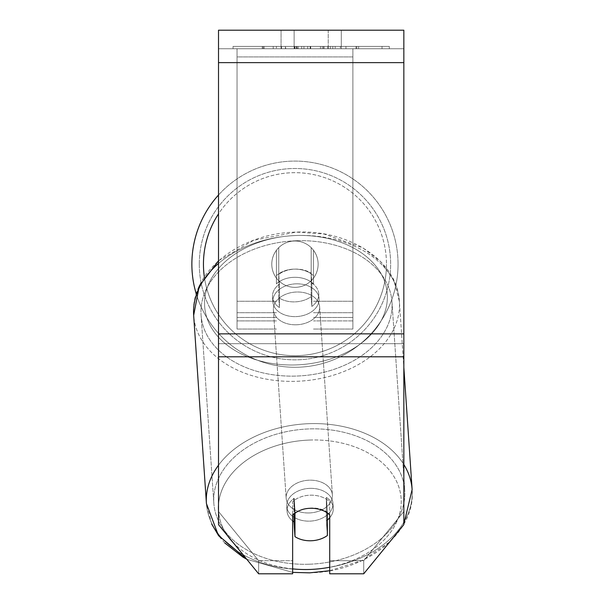 <?xml version="1.0" encoding="UTF-8"?>
<svg xmlns="http://www.w3.org/2000/svg" width="604" height="604" viewBox="0 0 604 604"><rect width="100%" height="100%" fill="white"/><g stroke="black" fill="none" stroke-linecap="round" stroke-linejoin="round"><path stroke-width="0.45" stroke-dasharray="3.02 2.27" d="M276.428 275.666A23.163 16.383 0 0 1 294.963 269.112A23.163 16.383 0 0 1 313.499 275.666L313.499 250.282A23.163 23.163 0 0 0 276.428 250.282L276.428 283.857A23.163 16.383 0 0 1 294.963 277.304A23.163 16.383 0 0 1 313.499 283.857L313.499 250.282A23.163 23.163 0 0 0 276.428 250.282L276.428 283.857A23.163 16.383 180 0 1 294.963 277.304A23.163 16.383 180 0 1 313.499 283.857L313.499 250.282A23.163 23.163 0 0 0 276.428 250.282L276.428 275.666A23.163 16.383 180 0 1 294.963 269.112A23.163 16.361 -3.9 0 1 311.158 273.25L311.823 283.065A23.163 16.361 -3.9 0 1 318.738 293.74A23.163 16.361 -3.9 0 1 311.823 306.462L311.158 296.639A23.163 16.361 -3.9 0 1 294.963 301.872A23.163 16.361 -3.9 0 1 278.761 297.742L279.433 307.557A23.163 16.361 -3.9 0 1 272.517 296.881A23.163 16.361 -3.9 0 1 279.433 284.159L278.761 274.344A23.163 16.361 -3.9 0 1 294.963 269.112A23.163 16.383 180 0 1 313.499 275.666L313.499 250.282A23.163 23.163 0 0 0 276.428 250.282L276.428 275.666M352.879 56.927L352.879 329.044L352.879 48.735L352.879 329.044L352.879 48.735L352.879 56.927L237.047 56.927L237.047 329.044L237.047 48.735L237.047 320.905L237.047 48.735L237.047 317.462L237.047 48.735L237.047 56.927L352.879 56.927L352.879 320.905L313.499 320.905L352.879 320.905L352.879 48.735L237.047 48.735L237.047 329.044L237.047 48.735L352.879 48.735L237.047 48.735L352.879 48.735L352.879 317.462L352.879 56.927M309.829 488.364A23.163 16.361 -3.9 0 1 332.94 503.177A23.163 16.361 -3.9 0 1 309.829 521.131A23.163 16.361 -3.9 0 1 286.719 506.318A23.163 16.361 -3.9 0 1 309.829 488.364A23.163 16.361 176.1 0 1 332.94 503.177A23.163 16.361 176.1 0 1 309.829 521.131A23.163 16.361 176.1 0 1 286.719 506.318A23.163 16.361 176.1 0 1 309.829 488.364M292.646 520.958A23.163 16.361 -3.9 0 1 287.051 511.226A23.163 16.361 -3.9 0 1 293.967 498.504L293.967 513.694M294.941 512.97A23.163 16.383 0 0 1 302.997 509.331A23.163 16.361 -3.9 0 1 311.158 508.002A23.163 16.361 -3.9 0 1 327.36 512.132L327.36 512.932M294.963 536.631L294.963 513.234L293.967 498.504A23.163 16.361 176.1 0 0 287.051 511.226L286.719 506.318L287.051 511.226A23.163 16.361 176.1 0 0 293.967 521.901L294.963 536.631A23.163 16.361 176.1 0 0 311.158 540.761A23.163 16.361 176.1 0 0 327.36 535.529L326.356 520.807L326.356 497.409A23.163 16.361 176.1 0 1 333.272 508.092A23.163 16.361 -3.9 0 0 326.356 497.409L327.36 512.132L327.36 535.529L326.356 520.807A23.163 16.361 -3.9 0 0 327.36 520.036M294.963 513.234A23.163 16.361 176.1 0 1 311.158 508.002A23.163 16.361 176.1 0 1 327.36 512.132L326.356 497.409L326.356 520.807A23.163 16.361 176.1 0 0 333.272 508.092L332.94 503.177L333.272 508.092A23.163 16.361 -3.9 0 1 329.709 517.756M295.96 283.842A23.163 16.361 -3.9 0 1 319.071 298.655A23.163 16.361 -3.9 0 1 295.96 316.602A23.163 16.361 -3.9 0 1 272.849 301.789A23.163 16.361 -3.9 0 1 295.96 283.842A23.163 16.361 176.1 0 1 319.071 298.655A23.163 16.361 176.1 0 1 295.96 316.602A23.163 16.361 176.1 0 1 272.849 301.789A23.163 16.361 176.1 0 1 295.96 283.842M278.761 274.344L278.761 297.742A23.163 16.361 176.1 0 0 294.963 301.872A23.163 16.361 176.1 0 0 311.158 296.639L311.158 273.25A23.163 16.361 176.1 0 0 294.963 269.112A23.163 16.361 176.1 0 0 278.761 274.344L279.433 284.159L279.433 307.557L278.761 297.742L278.761 274.344M311.823 283.065L311.823 306.462A23.163 16.361 176.1 0 0 318.738 293.74L319.071 298.655L318.738 293.74A23.163 16.361 176.1 0 0 311.823 283.065L311.158 273.25L311.158 296.639L311.823 306.462L311.823 283.065M296.519 324.778A23.163 16.361 -3.9 0 1 273.401 309.965A23.163 16.361 -3.9 0 1 296.519 292.019A23.163 16.361 -3.9 0 1 319.629 306.832A23.163 16.361 -3.9 0 1 296.519 324.778A23.163 16.361 176.1 0 1 273.401 309.965A23.163 16.361 176.1 0 1 296.519 292.019A23.163 16.361 176.1 0 1 319.629 306.832A23.163 16.361 176.1 0 1 296.519 324.778M309.271 512.947A23.163 16.361 -3.9 0 1 286.16 498.134A23.163 16.361 -3.9 0 1 309.271 480.188A23.163 16.361 -3.9 0 1 332.389 495.001A23.163 16.361 -3.9 0 1 309.271 512.947A23.163 16.361 176.1 0 1 286.16 498.134A23.163 16.361 176.1 0 1 309.271 480.188A23.163 16.361 176.1 0 1 332.389 495.001A23.163 16.361 176.1 0 1 309.271 512.947M309.271 564.219A95.674 67.573 -3.9 0 1 213.816 503.041A95.674 67.573 -3.9 0 1 309.271 428.916A95.674 67.573 -3.9 0 1 404.733 490.093A95.674 67.573 -3.9 0 1 309.271 564.219A95.674 67.573 176.1 0 1 213.816 503.041A95.674 67.573 176.1 0 1 309.271 428.916A95.674 67.573 176.1 0 1 404.733 490.093A95.674 67.573 176.1 0 1 309.271 564.219M296.519 240.747A95.674 67.573 -3.9 0 1 391.973 301.924A95.674 67.573 -3.9 0 1 296.519 376.058A95.674 67.573 -3.9 0 1 201.056 314.873A95.674 67.573 -3.9 0 1 296.519 240.747A95.674 67.573 176.1 0 1 391.973 301.924A95.674 67.573 176.1 0 1 296.519 376.058A95.674 67.573 176.1 0 1 201.056 314.873A95.674 67.573 176.1 0 1 296.519 240.747M389.316 46.417L233.046 46.417L389.316 46.417L389.316 48.735L233.046 48.735L389.316 48.735M233.046 46.417L233.046 48.735M403.842 48.735L218.512 48.735L218.512 30.2L218.512 62.635L218.512 30.2L403.842 30.2L403.842 48.735L218.512 48.735L218.512 524.657L218.512 343.684L218.512 511.55L258.64 560.693L218.512 511.55L218.512 524.657L258.64 573.8L258.64 560.693L258.64 573.8L292.646 573.8L292.646 514.827A23.163 16.383 180 0 1 311.181 508.274A23.163 16.383 180 0 1 329.709 514.827L329.709 501.72A23.163 16.383 180 0 0 292.646 501.72L292.646 560.693L258.64 560.693L292.646 560.693L292.646 573.8L292.646 501.72A23.163 16.383 0 0 1 311.181 495.174A23.163 16.383 0 0 1 329.709 501.72L329.709 573.8L363.721 573.8L363.721 560.693L329.709 560.693L363.721 560.693L363.721 573.8L403.842 524.657L403.842 48.735M303.948 48.735L356.768 48.735L303.948 48.735L303.948 46.417L264.099 46.417L264.099 48.735L356.768 48.735L264.016 48.735L356.768 48.735L264.099 48.735L264.099 46.417L330.29 46.417L330.29 48.735L330.29 46.417L356.768 46.417L356.768 48.735L356.768 46.417L264.016 46.417L264.016 48.735L264.016 46.417L356.768 46.417L356.768 48.735L356.768 46.417L340.324 46.417L340.324 48.735L340.324 46.417L356.768 46.417L356.768 48.735L356.768 46.417L264.099 46.417L264.099 48.735L264.099 46.417L356.768 46.417L356.768 48.735L356.768 46.417L303.948 46.417M328.229 48.735L281.064 48.735L341.298 48.735L328.229 48.735L328.229 30.2L341.298 30.2L281.064 30.2L341.298 30.2L328.229 30.2L328.229 48.735M281.064 48.735L294.133 48.735L281.064 48.735L281.064 30.2L281.064 48.735M345.926 48.735L276.428 48.735L382.038 48.735L345.926 48.735L345.926 46.417L345.926 48.735L345.926 46.417L276.428 46.417L276.428 48.735L276.428 46.417L276.428 48.735L276.428 46.417L345.926 46.417L345.926 48.735L345.926 46.417L382.038 46.417L382.038 48.735L382.038 46.417L276.428 46.417L345.926 46.417L345.926 48.735M337.704 48.735L262.249 48.735L337.704 48.735L337.704 46.417L358.617 46.417L358.617 48.735M294.133 48.735L294.133 30.2L294.133 48.735M403.842 333.853L403.842 62.635L403.842 356.79L403.842 333.853L218.512 333.853M403.842 511.55L403.842 343.684L403.842 524.657L403.842 511.55L363.721 560.693L403.842 511.55M294.835 46.417L355.99 46.417L263.125 46.417L294.835 46.417L294.835 48.735L355.99 48.735L294.835 48.735M273.204 46.417L273.204 48.735M263.125 46.417L263.125 48.735L263.125 46.417M355.99 46.417L355.99 48.735L327.866 48.735L355.99 48.735L355.99 46.417M327.866 46.417L327.866 48.735L327.866 46.417M323.616 46.417L323.616 48.735M382.038 46.417L345.926 46.417L382.038 46.417M294.276 46.417L320.46 46.417L294.276 46.417L294.276 48.735L320.46 48.735L294.276 48.735M320.46 46.417L320.46 48.735L320.46 46.417M297.855 46.417L310.169 46.417L297.855 46.417L297.855 48.735L285.677 48.735L310.169 48.735L297.855 48.735M358.617 46.417L262.249 46.417L296.534 46.417L285.677 46.417L285.677 48.735M285.677 46.417L310.169 46.417L310.169 48.735L310.169 46.417L335.19 46.417L335.19 48.735M322.347 46.417L356.768 46.417L322.347 46.417L322.347 48.735M332.804 46.417L332.804 48.735M356.768 46.417L356.768 48.735L356.768 46.417M301.698 46.417L264.099 46.417L264.099 48.735L264.099 46.417L301.698 46.417L301.698 48.735M262.249 46.417L262.249 48.735M281.577 46.417L281.577 48.735M296.534 46.417L296.534 48.735M335.19 46.417L323.94 46.417L323.94 48.735M323.94 46.417L337.704 46.417M296.692 48.735L285.413 48.735L307.7 48.735L296.692 48.735L296.662 46.417L285.413 46.417L285.413 48.735L285.413 46.417L307.7 46.417L307.7 48.735L307.7 46.417L296.692 46.417L296.692 48.735M352.879 48.735L237.047 48.735L352.879 48.735M218.512 195.017A103.088 103.088 0 0 1 398.051 264.182A103.088 103.088 0 0 0 294.963 161.087A103.088 103.088 0 0 0 191.876 264.182A103.088 103.088 0 0 0 294.963 367.27A103.088 103.088 0 0 0 398.051 264.182A103.088 103.088 0 0 1 196.247 293.891M318.127 264.182A23.163 23.163 0 0 1 294.963 287.345A23.163 23.163 0 0 1 271.792 264.182A23.163 23.163 0 0 1 294.963 241.011A23.163 23.163 0 0 1 311.181 280.724A23.163 23.163 0 0 1 271.792 264.182A23.163 23.163 0 0 1 311.181 247.632L311.181 280.724A23.163 23.163 0 0 1 278.746 280.724L278.746 247.632A23.163 23.163 0 0 1 318.127 264.182A23.163 23.163 0 0 1 294.963 287.345A23.163 23.163 0 0 1 271.792 264.182A23.163 23.163 0 0 1 294.963 241.011A23.163 23.163 0 0 1 311.181 280.724L311.181 247.632A23.163 23.163 0 0 1 294.963 287.345A23.163 23.163 0 0 1 278.746 247.632L278.746 280.724A23.163 23.163 0 0 1 294.963 241.011A23.163 23.163 0 0 1 318.127 264.182A23.163 23.163 0 0 1 294.963 287.345A23.163 23.163 0 0 1 271.792 264.182A23.163 23.163 0 0 1 294.963 241.011A23.163 23.163 0 0 1 318.127 264.182M311.181 247.632L311.181 280.724L311.181 247.632M278.746 280.724L278.746 247.632L278.746 280.724M199.282 264.182A95.674 95.674 0 0 1 294.963 168.501A95.674 95.674 0 0 1 390.637 264.182A95.674 95.674 0 0 1 294.963 359.856A95.674 95.674 0 0 1 199.282 264.182A95.674 95.674 0 0 1 294.963 168.501A95.674 95.674 0 0 1 390.637 264.182A95.674 95.674 0 0 1 294.963 359.856A95.674 95.674 0 0 1 199.282 264.182M279.433 307.557A23.163 16.361 176.1 0 1 272.517 296.881A23.163 16.361 176.1 0 1 279.433 284.159L279.433 307.557M293.967 521.901L293.967 498.504M276.428 320.905L237.047 320.905L276.428 320.905M276.428 301.245L237.047 301.245L276.428 301.245M276.428 312.713L237.047 312.713L276.428 312.713M352.879 301.245L313.499 301.245L352.879 301.245M352.879 312.713L313.499 312.713L352.879 312.713M403.842 464.521A103.088 72.812 176.1 0 0 309.271 423.668A103.088 72.812 176.1 0 0 218.512 465.208M218.512 263.457A103.088 72.812 -3.9 0 1 296.519 235.507A103.088 72.812 -3.9 0 1 399.372 301.426A103.088 72.812 -3.9 0 1 296.519 381.298A103.088 72.812 -3.9 0 1 193.665 315.371L206.417 503.54A103.088 72.812 176.1 0 0 309.271 569.459A103.088 72.812 176.1 0 0 412.124 489.595A103.088 72.812 -3.9 0 0 309.271 423.668A103.088 72.812 -3.9 0 0 206.417 503.54A103.088 72.812 -3.9 0 0 309.271 569.459A103.088 72.812 -3.9 0 0 412.124 489.595C416.043 533.619 365.095 572.026 309.663 572.849M292.646 568.885A91.506 64.628 -3.9 0 1 233.031 542.437M227.587 535.771A91.506 64.628 -3.9 0 1 218.512 510.659M218.512 505.027A91.506 64.628 -3.9 0 1 309.829 440.044A91.506 64.628 -3.9 0 1 400.679 494.585A91.506 64.628 -3.9 0 1 329.709 567.231M295.96 235.515A91.506 64.628 176.1 0 0 204.56 303.321A91.506 64.628 176.1 0 0 295.96 364.922A91.506 64.628 176.1 0 0 387.36 297.123A91.506 64.628 176.1 0 0 295.96 235.515A91.506 64.628 -3.9 0 0 204.56 303.321A91.506 64.628 -3.9 0 0 295.96 364.922A91.506 64.628 -3.9 0 0 387.36 297.123A91.506 64.628 -3.9 0 0 295.96 235.515M403.842 343.684L218.512 343.684L403.842 343.684M403.842 62.635L218.512 62.635M403.842 356.79L218.512 356.79M295.092 46.417L295.092 48.735M296.926 46.417L296.926 48.735M298.119 46.417L298.119 48.735M310.698 46.417L310.698 48.735M310.433 46.417L310.433 48.735L310.433 46.417M310.169 46.417L310.169 48.735M296.421 46.417L296.421 48.735M204.348 276.957A91.506 91.506 0 0 0 301.366 355.462A91.506 91.506 0 0 0 386.469 264.182A91.506 91.506 0 0 1 294.963 355.688A91.506 91.506 0 0 1 203.457 264.182A91.506 91.506 0 0 1 294.963 172.676A91.506 91.506 0 0 1 386.469 264.182A91.506 91.506 0 0 0 218.512 213.892M309.829 440.044A91.506 64.628 176.1 0 1 401.23 501.652A91.506 64.628 176.1 0 1 309.829 569.451A91.506 64.628 176.1 0 1 218.429 507.843A91.506 64.628 176.1 0 1 309.829 440.044M296.519 235.507A103.088 72.812 176.1 0 1 399.372 301.426A103.088 72.812 176.1 0 1 296.519 381.298A103.088 72.812 176.1 0 1 193.665 315.371A103.088 72.812 176.1 0 1 296.519 235.507M237.047 329.044L276.428 329.044L237.047 329.044M276.428 317.462L237.047 317.462L276.428 317.462M313.499 329.044L352.879 329.044L313.499 329.044M352.879 317.462L313.499 317.462L352.879 317.462M246.787 559.281L292.646 572.388L246.787 559.281M218.512 260.777L253.537 240.324L296.126 232.117L323.963 233.982L362.785 247.806L380.958 261.947L393.876 280.43L399.372 301.426L403.842 367.421M272.849 301.789L272.517 296.881L272.849 301.789M329.709 570.727L362.891 560.157L389.776 541.886M402.619 526.159L403.842 524.091M273.401 309.965L286.16 498.134L273.401 309.965M319.629 306.832L332.389 495.001L319.629 306.832M391.973 301.924L404.733 490.093L391.973 301.924M201.056 314.873L213.816 503.041L201.056 314.873M341.298 30.2L341.298 48.735L341.298 30.2M193.665 315.371C189.747 271.347 240.694 232.948 296.126 232.117C348.108 229.475 397.319 260.022 399.372 301.426L412.124 489.595M224.816 543.004L218.829 536.005M211.74 524.166L206.417 503.54"/><path stroke-width="0.91" d="M327.36 512.932L327.36 535.529A23.163 16.361 -3.9 0 1 311.158 540.761A23.163 16.361 -3.9 0 1 294.963 536.631L294.963 513.234L293.967 498.504M292.646 520.958A23.163 16.361 -3.9 0 0 293.967 521.901L294.963 536.631M294.963 513.234A23.163 16.361 -3.9 0 1 302.997 509.331A23.163 16.383 0 0 1 329.709 514.827L329.709 573.8L363.721 573.8L403.842 524.657L403.842 356.79L218.512 356.79L218.512 524.657L258.64 573.8L292.646 573.8L292.646 514.827A23.163 16.383 0 0 1 294.941 512.97M329.709 517.756A23.163 16.361 -3.9 0 1 327.36 520.036M293.967 521.901L293.967 513.694M403.842 356.79L403.842 30.2L218.512 30.2L218.512 356.79M196.247 293.891A103.088 103.088 0 0 1 218.512 195.017M218.512 465.208A103.088 72.812 176.1 0 0 206.417 503.54L218.399 535.423L246.787 559.281L243.004 557.16L224.816 543.004M329.709 567.231A91.506 64.628 -3.9 0 1 309.829 569.451A91.506 64.628 -3.9 0 1 292.646 568.885M233.031 542.437A91.506 64.628 -3.9 0 1 227.587 535.771M218.512 510.659A91.506 64.628 -3.9 0 1 218.512 505.027M206.417 503.54L193.665 315.371A103.088 72.812 -3.9 0 1 218.512 263.457M403.842 367.421L412.124 489.595A103.088 72.812 176.1 0 0 403.842 464.521M403.842 62.635L218.512 62.635M403.842 333.853L218.512 333.853M218.512 213.892A91.506 91.506 0 0 0 204.348 276.957M309.663 572.849L292.646 572.388L309.663 572.849L329.709 570.727M193.665 315.371L199.237 286.13L218.512 260.777M389.776 541.886L402.619 526.159M403.842 524.091L412.124 489.595M218.829 536.005L211.74 524.166"/></g></svg>

